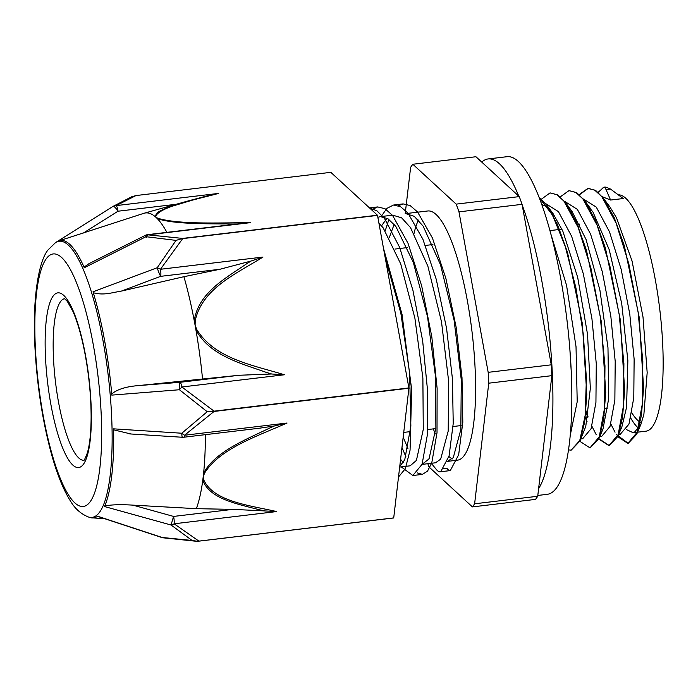<?xml version="1.0" encoding="UTF-8"?>
<svg xmlns="http://www.w3.org/2000/svg" width="698" height="698" viewBox="0 0 698 698"><rect width="100%" height="100%" fill="white"/><g stroke="black" fill="none" stroke-linecap="round" stroke-linejoin="round"><path stroke-width="1.05" d="M610.602 200.038L623.218 198.537L610.506 189.053L605.943 187.108L604.014 187.134L605.079 187.448L610.602 200.038L602.287 196.749M598.125 192.325L604.014 187.134M603.334 187.492L598.343 192.517M590.927 210.831L590.796 211.346M610.837 423.991L615.043 432.21M616.587 434.68L628.235 443.326L636.698 434.261L641.453 415.38L643.582 387.87L639.167 317.075L624.352 245.871L614.31 217.863L603.534 198.354L595.699 190.458L588.257 188.373L579.41 194.777M572.002 213.099L571.871 213.614M585.927 410.694L587.986 416.593M591.913 426.251L596.136 434.496M598.884 438.693L609.302 445.568L617.747 436.582L622.511 417.736L624.649 390.234L620.252 319.448L605.445 248.183L595.403 220.175L584.619 200.614L576.784 192.735L569.14 190.641M553.401 214.085L552.947 215.857M590.168 447.846L598.823 438.841L603.587 419.952L605.724 392.442L601.31 321.586L586.468 250.303L576.426 222.296L565.633 202.786L557.824 194.969L550.181 192.91M571.243 450.114L579.933 441.014L584.68 422.098L586.8 394.588L582.376 323.767L567.544 252.554L557.501 224.555L546.717 205.072L539.083 197.333M590.683 210.368L590.552 210.875M604.52 408.6L604.817 409.482M617.433 436.477L627.851 443.37L637.082 432.376L642.404 403.584L642.832 361.416L638.12 312.285L628.793 263.696L616.098 223.081L601.798 196.653L594.661 190.092L587.873 188.416L579.2 194.585M571.758 212.637L571.627 213.143M585.587 410.852L587.864 417.317M598.736 439.051L608.926 445.612L618.158 434.627L623.48 405.852L623.907 363.675L619.187 314.536L609.86 265.955L597.174 225.349L582.874 198.895L575.737 192.36L568.949 190.659L560.285 196.845M553.139 213.719L552.694 215.385M579.811 441.293L590.002 447.863L599.233 436.896L604.555 408.112L604.983 365.926L600.263 316.796L590.936 268.215L578.249 227.592L563.94 201.146L556.812 194.62L550.024 192.927L541.194 199.331M568.495 449.887L571.077 450.14L579.733 440.621L585.125 415.633L586.407 378.482L583.266 334.01L575.963 288.047L565.31 246.621L552.572 215.15L539.249 197.752M569.838 348.895L571.261 371.886M541.753 204.47L546.002 206.416L553.043 213.597L562.771 230.994L577.682 277.35L587.542 334.377L590.342 388.402L585.762 426.487L579.933 441.014M581.905 435.36L581.286 436.233M567.762 206.477L571.959 211.302L586.102 239.615L599.914 290.141L607.975 347.735L608.717 398.593L602.976 429.078L600.193 434.008M583.72 427.726L583.441 427.255M586.73 204.27L593.012 212.113L609.214 249.683L621.709 303.473L627.86 360.587L626.56 407.344L621.892 426.818L619.109 431.774M602.644 425.466L602.365 425.003M578.878 227.155L579.523 224.093M605.637 201.992L606.754 203.127M603.534 198.354L609.86 206.87L616.535 217.889L632.048 260.982L643.015 317.049L647.177 372.653L643.879 414.464L640.851 424.497L634.281 432.463L633.173 432.716L626.403 429.584M622.642 424.908L621.29 422.761M446.825 468.192L448.936 470.565M449.66 470.661L440.045 471.804M381.134 216.537L386.901 208.37L393.463 205.038L400.53 206.678L407.946 213.073L422.875 239.178L436.32 279.558L446.589 328.453L452.435 378.831L453.229 423.442L449.084 455.899L440.822 471.525C439.592 472.267 438.082 471.569 436.294 469.449L431.338 463.289M383.499 248.383L402.022 314.283L411.654 389.519L410.066 450.184L405.329 468.69L398.506 477.022M371.58 209.819L377.679 206.922L384.982 208.693L392.642 215.525L408.016 243.27L421.679 285.883L431.818 336.864L437.123 388.428L437.018 432.699L431.765 462.879L427.516 471.15L422.412 474.37L417.378 472.93M405.913 456.789L401.969 447.462M385.235 230.75L388.917 219.364M398.401 205.683L403.043 203.895L410.11 205.535L417.526 211.939L432.446 238.035L445.891 278.423L456.169 327.31L462.006 377.688L462.809 422.299L458.665 454.756L450.402 470.391M369.608 208.004L376.903 210.787L384.511 218.465L399.614 247.31L412.902 290.22L422.648 340.79L427.647 391.508L427.368 434.845L422.089 464.301L412.832 475.504L401.263 466.875M385.261 258.042L400.844 313.175L409.621 373.107L410.86 426.112L404.744 459.781L399.745 466.473M377.845 217.296L380.384 216.624L387.896 218.675L395.801 226.37L413.338 262.413L427.525 316.718L435.508 376.571L435.884 427.979L429.034 458.909L422.081 464.345M408.06 448.901L403.182 437.105M389.327 237.503L394.161 224.346M448.116 461.291L457.469 460.174A125.483 29.648 83.2 0 0 472.057 332.074A125.483 29.648 83.2 0 0 427.778 210.979L405.739 213.605L414.237 216.31L423.163 226.143L440.499 264.725L454.119 320.33L461.291 379.93L460.82 429.584L453.264 457.687L447.435 461.308M428.973 459.022L428.223 459.118L428.659 459.563M422.752 464.31L435.5 462.791L440.647 459.188L448.203 431.094L448.674 381.431L441.502 321.83L427.883 266.235L410.546 227.644L401.62 217.82L392.712 215.159M387.024 218.151L381.544 225.847M400.582 459.328L403.287 462.582M399.675 467.067L410.136 465.819L416.418 460.41L423.267 429.479L422.883 378.072L414.9 318.218L400.722 263.914L383.176 227.871L378.892 223.028M603.91 414.691L604.206 415.371M620.295 434.243L628.95 424.166L633.784 397.816L634.133 359.191L629.779 314.1L621.194 269.384L609.494 231.841L596.284 207.123L583.362 198.982M571.531 210.744L571.252 211.389M584.976 416.942L587.044 421.461M599.285 436.747L601.632 436.468L610.026 426.417L614.859 400.085L615.208 361.442L610.846 316.351L602.261 271.644L590.569 234.092L577.351 209.365L564.429 201.233M552.598 213.003L552.074 214.234M582.699 438.71L591.101 428.677L595.935 402.336L596.275 363.684L591.921 318.602L583.336 273.904L571.645 236.334L558.426 211.616L545.504 203.502M570.231 435.316L577.211 401.734L576.025 346.714L566.549 285.299L550.94 234.301M427.83 463.708A178.051 42.063 83.2 0 0 429.069 467.032L472.406 506.905L535.497 499.384A178.051 42.063 83.2 0 0 537.713 496.269L474.623 503.79L488.757 383.185L551.848 375.664L537.713 496.269M522.069 204.34L551.272 364.818L488.181 372.339L458.979 211.86L522.069 204.34A178.051 42.063 83.2 0 0 519.268 196.609L456.178 204.13L412.841 164.257L475.931 156.736L519.268 196.609M412.841 164.257A178.051 42.063 83.2 0 0 410.625 167.372L405.198 213.684M488.181 372.339A178.051 42.063 83.2 0 1 488.757 383.185M551.272 364.818A178.051 42.063 83.2 0 1 551.848 375.664M456.178 204.13A178.051 42.063 83.2 0 1 458.979 211.86M618.829 194.829A118.992 28.112 83.2 0 1 660.055 311.84A118.992 28.112 83.2 0 1 645.973 431.181L633.173 432.708M638.783 428.459A118.992 28.112 83.2 0 1 630.765 418.137M414.054 233.341A125.483 29.648 83.2 0 1 418.416 220.079M452.234 458.952A125.483 29.648 83.2 0 1 448.936 456.466M435.316 433.868A125.483 29.648 83.2 0 1 433.318 428.877M474.623 503.79A178.051 42.063 83.2 0 1 472.406 506.905M131.512 196.862L136.014 195.553L330.835 172.336L377.426 215.202L182.606 238.419L147.985 234.851A6.535 1.544 -96.8 0 0 147.548 234.668A6.535 6.535 0 0 0 145.393 235.322L145.995 236.701A6.535 3.734 -82.4 0 1 147.985 234.851L250.512 222.636C218.84 222.828 179.142 224.564 158.167 218.369A6.535 5.689 115 0 0 157.286 218.605C173.819 224.276 206.198 223.709 232.242 224.006M131.739 196.757L113.111 206.346A6.535 6.535 0 0 0 113.05 206.381A6.535 1.614 57.8 0 1 113.05 206.381A6.535 1.614 57.8 0 1 118.006 211.215A6.535 1.544 -96.8 0 0 116.2 205.605A6.535 5.706 -121.6 0 0 113.12 206.346A6.535 5.706 -121.6 0 0 113.111 206.346A6.535 5.706 -121.6 0 0 113.076 206.364M237.713 223.979L250.512 222.636M232.251 223.988A426.661 111.174 -2.8 0 0 237.041 223.979M146.624 237.547L146.1 236.543M84.03 267.107L89.143 263.582M55.613 242.538L48.136 249.805C38.303 261.558 32.361 300.14 34.9 346.339C36.802 382.966 41.941 417.474 50.335 449.852C56.084 471.726 62.75 488.722 70.332 500.841C74.791 508.502 80.785 513.868 88.314 516.956A139.042 32.85 83.2 0 0 108.225 375.428A139.042 32.85 83.2 0 0 55.613 242.538L56.931 241.717A139.713 33.007 -96.8 0 1 84.301 267.735L145.995 236.701L176.027 240.391L182.606 238.419M166.883 232.364A156.928 37.073 -96.8 0 0 157.286 218.605A156.928 37.073 -96.8 0 0 156.029 217.375A156.928 37.073 -96.8 0 0 154.782 216.293A6.535 6.308 -12.6 0 1 155.759 216.162C159.921 206.957 194.114 199.925 218.727 193.39L207.201 195.902M113.041 206.39L57.454 241.403L113.05 206.381M202.9 196.993L166.97 207.786L158.254 211.878L154.782 216.293A156.928 37.073 -96.8 0 0 144.242 213.204A156.928 37.073 -96.8 0 0 143.875 213.309L60.211 240.452M271.662 374.006L284.4 374.774C253.924 365.324 215.063 359.112 196.845 329.631A6.535 1.256 158.1 0 0 195.929 329.953C210.028 355.875 241.473 363.457 266.409 372.435A426.661 401.158 36.4 0 0 271.679 373.988L239.17 375.262L179.953 382.321A6.535 1.23 85.5 0 0 179.43 389.746L181.873 386.989A6.535 1.544 -96.8 0 0 179.953 382.321L138.632 385.575L239.17 375.262M111.697 393.986C117.203 389.344 126.181 386.544 138.632 385.575M176.027 240.382L157.225 267.727A6.535 0.777 69.4 0 0 160.671 276.338A6.535 1.544 -96.8 0 0 160.453 269.28A6.535 2.216 -149.2 0 0 157.225 267.727L93.017 291.808A139.713 33.007 -96.8 0 1 111.82 395.112L179.43 389.746L207.21 411.715L212.811 411.454L214.077 411.166L181.873 386.989L284.4 374.774M196.845 329.631L195.1 325.285A156.928 37.073 83.2 0 1 195.929 329.953A156.928 37.073 83.2 0 1 202.551 379.11M93.279 292.75C103.775 295.507 110.72 292.881 121.435 291.075L183.914 276.705A156.928 37.073 83.2 0 1 194.236 320.652A6.535 1.876 1.5 0 1 195.222 320.714C202.106 288.213 237.241 273.25 262.98 257.065L160.453 269.28L182.675 238.62L181.367 238.672M262.98 257.065L251.114 261.017A426.661 400.443 35.5 0 0 246.647 263.757C225.951 278.083 198.476 292.567 194.245 320.652M183.914 276.705L219.887 269.28L251.123 261.026M194.236 320.652A156.928 37.073 83.2 0 1 195.1 325.285L195.222 320.714M182.675 238.62L377.505 215.403L408.897 387.948L214.077 411.166M264.542 510.919L276.67 511.564C249.544 505.335 213.64 501.705 203.755 479.91A6.535 4.746 170.6 0 1 202.786 480.111C209.636 499.271 238.009 503.991 259.865 509.915M259.892 509.88A427.063 289.844 159.9 0 0 264.568 510.901L232.809 509.365L173.575 516.424L171.054 525.001A6.535 4.467 -49 0 0 174.125 523.788A6.535 1.544 -96.8 0 0 173.575 516.424L132.943 505.143L196.339 508.676L232.809 509.365M104.683 506.041C111.183 504.645 120.597 504.349 132.943 505.143M207.21 411.715L181.812 433.231A6.535 0.986 93.6 0 0 182.466 437.28A6.535 6.535 0 0 0 183.653 437.245A6.535 1.544 -96.8 0 0 184.508 435.247A6.535 2.495 -132.6 0 1 181.812 433.231L113.626 428.842A139.713 33.007 -96.8 0 1 104.517 506.547L171.054 525.001L192.116 540.479L197.586 541.308L198.895 541.116L174.125 523.788L276.67 511.564M196.339 508.676A157.076 37.107 -96.8 0 0 202.786 480.111A157.076 37.107 -96.8 0 0 203.214 476.673A157.076 37.107 -96.8 0 0 203.598 473.122A6.535 4.118 20.9 0 0 204.54 473.209C219.809 448.386 257.815 436.032 287.053 423.032L274.523 425.92A427.063 291.886 159.7 0 0 269.472 428.144C245.617 439.731 215.15 451.667 203.607 473.122A157.076 37.107 -96.8 0 0 205.378 434.653M287.053 423.032L184.508 435.247L214.094 411.445L212.811 411.454M130.988 433.999L113.661 429.837M259.237 428.24L274.532 425.928M214.094 411.445L408.915 388.228L393.716 517.899L198.895 541.116M163.096 537.809A6.535 3.734 -82.4 0 1 163.009 537.8L196.059 541.247M163 537.8A6.535 3.734 -82.4 0 1 162.111 537.469A6.535 1.195 108.2 0 1 161.84 537.53A6.535 6.535 0 0 0 163.009 537.8M393.716 517.899A181.122 42.796 83.2 0 1 393.655 517.977L197.586 541.308M192.116 540.479L162.111 537.469L97.624 516.232A139.713 33.007 -96.8 0 1 89.789 517.454L88.314 516.956M97.694 516.407L161.84 537.53M518.788 196.164A170.007 40.17 -96.8 0 0 488.12 158.943L507.045 156.692A170.007 40.17 83.2 0 1 567.046 320.748A170.007 40.17 83.2 0 1 547.276 494.315L537.809 495.449M538.603 488.67A170.007 40.17 -96.8 0 0 522.174 204.915M488.12 158.943A170.007 40.17 -96.8 0 0 481.76 162.102M606.117 189.577L610.506 189.053M443.849 468.559L446.825 468.21M641.497 422.848A111.157 26.262 83.2 0 1 631.873 412.937M218.727 193.39L116.2 205.605L136.014 195.553M158.167 218.369L156.029 217.375L155.759 216.162M83.394 233.01L118.006 211.215L176.236 204.278M121.435 291.075L160.671 276.338L219.887 269.28M203.755 479.91L203.214 476.673L204.54 473.209M83.856 460.305A81.404 19.23 83.2 0 1 56.73 391.255A81.404 19.23 83.2 0 1 60.421 301.78A81.404 19.23 83.2 0 1 64.591 298.657M52.978 296.292A87.948 20.774 83.2 0 1 90.906 401.036A87.948 20.774 83.2 0 1 60.857 443.239A87.948 20.774 83.2 0 1 52.978 296.292M46.173 258.888A127.158 30.04 83.2 0 1 101.001 410.328A127.158 30.04 83.2 0 1 57.559 471.351A127.158 30.04 83.2 0 1 46.173 258.888M553.043 213.597L546.717 205.072M571.959 211.302L565.633 202.786M602.976 429.078L598.823 438.841M590.944 209.13L584.619 200.614M621.892 426.818L617.747 436.582M640.851 424.497L636.698 434.261M449.739 470.661L439.967 471.822M412.841 475.521L422.412 474.378M369.495 207.908L377.679 206.931M393.908 204.994L403.043 203.903M618.21 434.488L620.557 434.208M580.806 438.946L582.699 438.719M403.732 432.402L410.476 431.6M427.717 429.549L435.84 428.581M453.081 426.522L461.195 425.553M604.529 408.478L607.818 408.086M394.946 249.073L407.571 247.563M425.422 245.443L432.926 244.544M549.937 230.602L561.942 229.171M380.384 216.633L393.122 215.115M531.649 257.004L542.59 317.154M546.525 421.121L544.257 440.447M241.587 223.465L147.548 234.668M88.821 263.739L145.393 235.322M209.26 195.37L190.179 200.387M144.242 213.204L189.812 200.483M182.466 437.271L129.715 433.912M183.653 437.245L260.921 428.04M93.279 517.907L104.97 518.806M64.425 298.578L67.322 301.361L72.862 311.273C77.12 320.914 80.881 333.635 84.153 349.428C88.742 372.392 91.063 394.972 91.124 417.151C91.019 432.769 89.763 444.687 87.355 452.897C85.217 458.429 83.996 460.933 83.716 460.418"/></g></svg>
